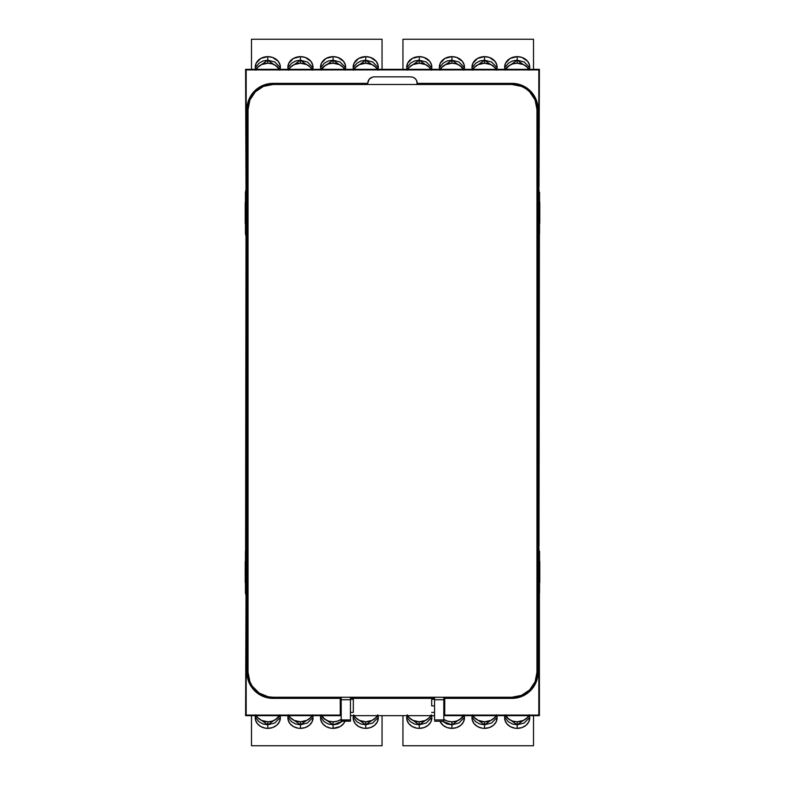 <?xml version="1.0" encoding="UTF-8"?>
<svg xmlns="http://www.w3.org/2000/svg" width="785" height="785" viewBox="0 0 785 785"><rect width="100%" height="100%" fill="white"/><g stroke="black" fill="none" stroke-linecap="round" stroke-linejoin="round"><path stroke-width="1.18" d="M539.001 187.173L539.393 69.335L245.607 69.335L246.009 189.499L245.45 192.305L246.009 190.372L245.607 69.335L539.393 69.335L538.824 69.914L539.393 69.335L539.001 187.173M538.991 189.499L539.001 191.108L538.991 189.499M539.001 234.833L539.55 233.626L538.991 236.432L539.001 234.833M538.991 237.158L539.001 238.768L538.991 237.158M539.001 546.635L539.393 233.783L539.001 546.635M538.991 548.568L539.001 550.167L538.991 548.568M539.001 593.892L539.55 592.695L538.991 595.501L539.001 593.892M538.991 595.835L539.001 597.434L538.991 595.835M431.671 705.872L434.547 705.872L431.671 705.872L431.671 699.337L431.671 705.872M443.81 705.872L444.732 705.872L443.81 705.872M353.328 699.337L350.453 699.337L353.328 699.337L353.328 712.397L353.328 699.337M341.19 699.337L340.268 699.337L341.19 699.337M340.268 712.397L341.19 712.397L340.268 712.397M350.453 712.397L353.328 712.397L350.453 712.397M246.009 548.401L245.45 551.374L246.009 548.401M245.999 546.635L246.009 548.234L245.999 546.635M246.009 236.795L245.607 551.217L246.009 236.795M245.999 234.833L246.009 236.432L245.45 233.626L245.45 223.411L245.45 233.626L245.999 234.833M246.009 595.668L245.607 715.665L246.009 595.668M245.999 593.892L246.009 595.501L245.45 592.695L245.45 582.47L245.45 592.695L245.999 593.892M341.19 721.209L341.19 699.729L350.453 699.729L350.453 697.266L341.19 697.266L341.19 699.729L341.19 697.266L350.453 697.266L350.453 721.209L341.19 721.209L341.19 699.729L350.453 699.729L350.453 719.923L341.19 719.923L350.453 719.923L350.453 721.209L341.19 720.885M443.81 721.209L434.547 721.209L443.81 721.209L443.81 699.729L434.547 699.729L434.547 719.923L443.81 719.923L434.547 719.923L434.547 699.729L443.81 699.729L443.81 697.266L434.547 697.266L434.547 699.729L434.547 697.266L443.81 697.266L443.81 721.209L434.547 721.209M354.123 66.696L356.851 63.281L360.923 60.994L365.731 60.19L365.731 63.212L365.731 56.638L358.755 58.414L354.123 63.143L353.162 67.176L353.436 69.335A12.57 10.539 180 0 1 353.162 67.176A12.57 10.539 180 0 1 365.731 56.638L365.731 60.19L353.348 68.962M321.477 66.696L324.205 63.281L328.277 60.994L333.095 60.19L333.095 63.212L333.095 56.638L326.109 58.414L321.477 63.143L320.525 67.176L320.79 69.335A12.57 10.539 180 0 1 320.525 67.176A12.57 10.539 180 0 1 333.095 56.638L333.095 60.19L320.702 68.962M288.841 66.696L291.559 63.281L295.641 60.994L300.449 60.19L300.449 63.212L300.449 56.638L293.462 58.414L288.841 63.143L287.879 67.176L288.154 69.335A12.57 10.539 180 0 1 287.879 67.176A12.57 10.539 180 0 1 300.449 56.638L300.449 60.19L288.066 68.962M256.195 66.696L258.922 63.281L262.995 60.994L267.803 60.19L267.803 63.212L267.803 56.638L260.826 58.414L256.195 63.143L255.243 67.176L255.508 69.335A12.57 10.539 180 0 1 255.243 67.176A12.57 10.539 180 0 1 267.803 56.638L267.803 60.19L255.419 68.962M407.66 66.696L410.378 63.281L414.46 60.994L419.268 60.19L419.268 63.212L419.268 56.638L412.282 58.414L407.66 63.143L406.699 67.176L406.964 69.335A12.57 10.539 180 0 1 406.699 67.176A12.57 10.539 180 0 1 419.268 56.638L419.268 60.19L406.885 68.962M440.297 66.696L443.025 63.281L447.097 60.994L451.905 60.19L451.905 63.212L451.905 56.638L444.928 58.414L440.297 63.143L439.345 67.176L439.61 69.335A12.57 10.539 180 0 1 439.345 67.176A12.57 10.539 180 0 1 451.905 56.638L451.905 60.19L439.522 68.962M472.943 66.696L475.661 63.281L479.743 60.994L484.551 60.19L484.551 63.212L484.551 56.638L477.574 58.414L472.943 63.143L471.981 67.176L472.256 69.335A12.57 10.539 180 0 1 471.981 67.176A12.57 10.539 180 0 1 484.551 56.638L484.551 60.19L472.168 68.962M505.579 66.696L508.307 63.281L512.389 60.994L517.197 60.19L517.197 63.212L517.197 56.638L510.211 58.414L505.579 63.143L504.627 67.176L504.892 69.335A12.57 10.539 180 0 1 504.627 67.176A12.57 10.539 180 0 1 517.197 56.638L517.197 60.19L504.814 68.962M365.731 728.362A12.57 10.539 0 0 1 353.162 717.824A12.57 10.539 0 0 1 353.436 715.665L353.407 719.884L355.281 723.682L358.755 726.586L363.278 728.166L365.731 728.362L365.731 724.81L365.731 728.362A12.57 10.539 0 0 0 378.301 717.824L377.34 721.857L374.622 725.281L370.54 727.567L365.731 728.362M353.348 716.038L365.731 724.81L365.731 721.788L365.731 724.81L360.923 724.005L356.851 721.719L354.123 718.304M333.095 728.362A12.57 10.539 0 0 1 320.525 717.824A12.57 10.539 0 0 1 320.79 715.665L320.761 719.884L322.645 723.682L326.109 726.586L330.642 728.166L333.095 728.362L333.095 724.81L333.095 728.362A12.57 10.539 0 0 0 344.998 721.209L343.536 723.682L340.072 726.586L333.095 728.362M320.702 716.038L333.095 724.81L333.095 721.788L333.095 724.81L328.277 724.005L324.205 721.719L321.477 718.304M300.449 728.362A12.57 10.539 0 0 1 287.879 717.824A12.57 10.539 0 0 1 288.154 715.665L288.124 719.884L289.999 723.682L293.462 726.586L297.996 728.166L300.449 728.362L300.449 724.81L300.449 728.362A12.57 10.539 0 0 0 313.019 717.824L312.057 721.857L309.339 725.281L305.257 727.567L300.449 728.362M288.066 716.038L300.449 724.81L300.449 721.788L300.449 724.81L295.641 724.005L291.559 721.719L288.841 718.304M267.803 728.362A12.57 10.539 0 0 1 255.243 717.824A12.57 10.539 0 0 1 255.508 715.665L255.478 719.884L257.352 723.682L260.826 726.586L265.35 728.166L267.803 728.362L267.803 724.81L267.803 728.362A12.57 10.539 0 0 0 280.373 717.824L279.421 721.857L276.693 725.281L272.611 727.567L267.803 728.362M255.419 716.038L267.803 724.81L267.803 721.788L267.803 724.81L262.995 724.005L258.922 721.719L256.195 718.304M517.197 728.362A12.57 10.539 0 0 1 504.627 717.824A12.57 10.539 0 0 1 504.892 715.665L504.873 719.884L506.747 723.682L510.211 726.586L514.744 728.166L517.197 728.362L517.197 724.81L517.197 728.362A12.57 10.539 0 0 0 529.757 717.824L528.805 721.857L526.078 725.281L522.005 727.567L517.197 728.362M504.814 716.038L517.197 724.81L517.197 721.788L517.197 724.81L512.389 724.005L508.307 721.719L505.579 718.304M484.551 728.362A12.57 10.539 0 0 1 471.981 717.824A12.57 10.539 0 0 1 472.256 715.665L472.227 719.884L474.101 723.682L477.574 726.586L482.098 728.166L484.551 728.362L484.551 724.81L484.551 728.362A12.57 10.539 0 0 0 497.121 717.824L496.159 721.857L493.441 725.281L489.359 727.567L484.551 728.362M472.168 716.038L484.551 724.81L484.551 721.788L484.551 724.81L479.743 724.005L475.661 721.719L472.943 718.304M451.905 728.362A12.57 10.539 0 0 1 440.002 721.209L443.025 725.281L447.097 727.567L451.905 728.362L451.905 724.81L451.905 728.362A12.57 10.539 0 0 0 464.475 717.824L463.523 721.857L460.795 725.281L456.723 727.567L451.905 728.362M442.455 721.209L451.905 724.81L451.905 721.788L451.905 724.81L447.097 724.005L442.446 721.209M419.268 728.362A12.57 10.539 0 0 1 406.699 717.824A12.57 10.539 0 0 1 406.964 715.665L406.944 719.884L408.818 723.682L412.282 726.586L416.815 728.166L419.268 728.362L419.268 724.81L419.268 728.362A12.57 10.539 0 0 0 431.838 717.824L430.877 721.857L428.149 725.281L424.077 727.567L419.268 728.362M406.885 716.038L419.268 724.81L419.268 721.788L419.268 724.81L414.46 724.005L410.378 721.719L407.66 718.304M377.781 70.179L375.524 66.99L372.11 64.625L365.731 63.212A12.894 10.813 180 0 1 377.349 69.335M345.145 70.179L342.878 66.99L339.473 64.625L333.095 63.212A12.894 10.813 180 0 1 344.713 69.335M312.499 70.179L310.242 66.99L306.827 64.625L300.449 63.212A12.894 10.813 180 0 1 312.067 69.335M279.852 70.179L276.016 65.685L272.169 63.85L267.803 63.212A12.894 10.813 180 0 1 279.431 69.335M431.318 70.179L429.061 66.99L425.647 64.625L419.268 63.212A12.894 10.813 180 0 1 430.887 69.335M463.964 70.179L460.118 65.685L456.271 63.85L451.905 63.212A12.894 10.813 180 0 1 463.533 69.335M496.601 70.179L494.344 66.99L490.929 64.625L484.551 63.212A12.894 10.813 180 0 1 496.169 69.335M529.247 70.179L526.99 66.99L523.575 64.625L517.197 63.212A12.894 10.813 180 0 1 528.815 69.335M377.349 715.665A12.894 10.813 0 0 1 365.731 721.788L372.11 720.375L375.524 718.01L377.781 714.821M341.19 719.394A12.894 10.813 0 0 1 333.095 721.788L337.452 721.15L341.298 719.315M312.067 715.665A12.894 10.813 0 0 1 300.449 721.788L306.827 720.375L310.242 718.01L312.499 714.821M279.431 715.665A12.894 10.813 0 0 1 267.803 721.788L272.169 721.15L276.016 719.315L279.852 714.821M528.815 715.665A12.894 10.813 0 0 1 517.197 721.788L523.575 720.375L526.99 718.01L529.247 714.821M496.169 715.665A12.894 10.813 0 0 1 484.551 721.788L490.929 720.375L494.344 718.01L496.601 714.821M463.533 715.665A12.894 10.813 0 0 1 451.905 721.788L456.271 721.15L460.118 719.315L463.964 714.821M430.887 715.665A12.894 10.813 0 0 1 419.268 721.788L425.647 720.375L429.061 718.01L431.318 714.821M407.219 714.821L409.476 718.01L412.89 720.375L419.268 721.788A12.894 10.813 0 0 1 407.65 715.665M443.702 719.315L447.548 721.15L451.905 721.788A12.894 10.813 0 0 1 443.81 719.394M472.501 714.821L474.758 718.01L478.173 720.375L484.551 721.788A12.894 10.813 0 0 1 472.933 715.665M505.147 714.821L508.984 719.315L512.831 721.15L517.197 721.788A12.894 10.813 0 0 1 505.569 715.665M255.753 714.821L258.01 718.01L261.425 720.375L267.803 721.788A12.894 10.813 0 0 1 256.185 715.665M288.399 714.821L290.656 718.01L294.071 720.375L300.449 721.788A12.894 10.813 0 0 1 288.831 715.665M321.036 714.821L324.882 719.315L328.729 721.15L333.095 721.788A12.894 10.813 0 0 1 321.467 715.665M353.682 714.821L355.939 718.01L359.353 720.375L365.731 721.788A12.894 10.813 0 0 1 354.113 715.665M505.569 69.335A12.894 10.813 180 0 1 517.197 63.212L512.831 63.85L508.984 65.685L505.147 70.179M472.933 69.335A12.894 10.813 180 0 1 484.551 63.212L478.173 64.625L474.758 66.99L472.501 70.179M440.287 69.335A12.894 10.813 180 0 1 451.905 63.212L445.527 64.625L442.122 66.99L439.855 70.179M407.65 69.335A12.894 10.813 180 0 1 419.268 63.212L412.89 64.625L409.476 66.99L407.219 70.179M256.185 69.335A12.894 10.813 180 0 1 267.803 63.212L261.425 64.625L258.01 66.99L255.753 70.179M288.831 69.335A12.894 10.813 180 0 1 300.449 63.212L294.071 64.625L290.656 66.99L288.399 70.179M321.467 69.335A12.894 10.813 180 0 1 333.095 63.212L328.729 63.85L324.882 65.685L321.036 70.179M354.113 69.335A12.894 10.813 180 0 1 365.731 63.212L359.353 64.625L355.939 66.99L353.682 70.179M430.877 718.304L426.245 723.034L419.268 724.81L431.652 716.038M463.523 718.304L458.891 723.034L451.905 724.81L464.298 716.038M496.159 718.304L491.538 723.034L484.551 724.81L496.934 716.038M528.805 718.304L524.174 723.034L517.197 724.81L529.581 716.038M279.421 718.304L274.789 723.034L267.803 724.81L280.186 716.038M312.057 718.304L307.426 723.034L300.449 724.81L312.832 716.038M342.554 721.209L337.903 724.005L333.095 724.81L342.545 721.209M377.34 718.304L372.718 723.034L365.731 724.81L378.115 716.038M529.581 68.962L517.197 60.19L524.174 61.966L528.805 66.696M496.934 68.962L484.551 60.19L491.538 61.966L496.159 66.696M464.298 68.962L451.905 60.19L458.891 61.966L463.523 66.696M431.652 68.962L419.268 60.19L426.245 61.966L430.877 66.696M280.186 68.962L267.803 60.19L274.789 61.966L279.421 66.696M312.832 68.962L300.449 60.19L307.426 61.966L312.057 66.696M345.478 68.962L333.095 60.19L340.072 61.966L344.703 66.696M378.115 68.962L365.731 60.19L372.718 61.966L377.34 66.696M533.515 745.75L402.95 745.75L533.515 745.75L533.515 715.665L533.515 745.75M431.564 715.665A12.57 10.539 0 0 1 431.838 717.824L431.564 715.665M464.21 715.665A12.57 10.539 0 0 1 464.475 717.824L464.21 715.665M496.846 715.665A12.57 10.539 0 0 1 497.121 717.824L496.846 715.665M529.492 715.665A12.57 10.539 0 0 1 529.757 717.824L529.492 715.665M382.05 745.75L251.485 745.75L382.05 745.75L382.05 715.665L382.05 745.75M280.108 715.665A12.57 10.539 0 0 1 280.373 717.824L280.108 715.665M312.744 715.665A12.57 10.539 0 0 1 313.019 717.824L312.744 715.665M378.036 715.665A12.57 10.539 0 0 1 378.301 717.824L378.036 715.665M402.95 39.25L533.515 39.25L402.95 39.25L402.95 69.335L402.95 39.25M517.197 56.638A12.57 10.539 180 0 1 529.757 67.176A12.57 10.539 180 0 1 529.492 69.335L529.522 65.116L527.648 61.318L522.005 57.433L517.197 56.638M484.551 56.638A12.57 10.539 180 0 1 497.121 67.176A12.57 10.539 180 0 1 496.846 69.335L496.876 65.116L495.001 61.318L489.359 57.433L484.551 56.638M451.905 56.638A12.57 10.539 180 0 1 464.475 67.176A12.57 10.539 180 0 1 464.21 69.335L464.239 65.116L462.355 61.318L456.723 57.433L451.905 56.638M419.268 56.638A12.57 10.539 180 0 1 431.838 67.176A12.57 10.539 180 0 1 431.564 69.335L431.593 65.116L429.719 61.318L424.077 57.433L419.268 56.638M251.485 39.25L382.05 39.25L251.485 39.25L251.485 69.335L251.485 39.25M267.803 56.638A12.57 10.539 180 0 1 280.373 67.176A12.57 10.539 180 0 1 280.108 69.335L280.127 65.116L278.253 61.318L272.611 57.433L267.803 56.638M300.449 56.638A12.57 10.539 180 0 1 313.019 67.176A12.57 10.539 180 0 1 312.744 69.335L312.773 65.116L310.899 61.318L305.257 57.433L300.449 56.638M333.095 56.638A12.57 10.539 180 0 1 345.655 67.176A12.57 10.539 180 0 1 345.39 69.335L345.42 65.116L343.536 61.318L337.903 57.433L333.095 56.638M365.731 56.638A12.57 10.539 180 0 1 378.301 67.176A12.57 10.539 180 0 1 378.036 69.335L378.056 65.116L376.182 61.318L370.54 57.433L365.731 56.638M245.783 561.589L245.224 561.589L245.224 582.47L245.783 582.47L245.224 582.47L245.224 561.589L245.783 561.589M245.783 202.52L245.224 202.52L245.224 223.411L245.783 223.411L245.224 223.411L245.224 202.52L245.783 202.52M402.95 715.665L402.95 745.75L402.95 715.665M251.485 715.665L251.485 745.75L251.485 715.665M533.515 69.335L533.515 39.25L533.515 69.335M382.05 69.335L382.05 39.25L382.05 69.335M413.42 77.411A6.476 6.476 0 0 0 413.253 77.342L410.781 76.851C414.706 77.234 416.864 79.403 417.247 83.328L417.149 84.486L367.782 84.486C367.596 79.962 369.735 77.421 374.219 76.851L410.781 76.851L374.219 76.851M373.415 76.901A6.525 6.525 0 0 0 372.806 76.999L369.284 79.099L367.694 83.112M370.569 77.96A6.525 6.525 0 0 0 370.255 78.186L372.806 76.999M369.49 78.883A6.525 6.525 0 0 0 369.225 79.167L370.255 78.186M368.626 80.011A6.525 6.525 0 0 0 368.44 80.345L369.225 79.167M367.733 82.68A6.525 6.525 0 0 0 367.704 83.063L368.44 80.345M245.45 561.589L245.45 551.374L245.45 561.589M245.45 202.52L245.45 192.305L245.45 202.52M245.783 560.49L245.587 583.589L245.783 560.49M245.587 561.589L245.587 560.48L245.587 561.589M245.783 201.421L245.587 224.52L245.783 201.421M245.587 202.52L245.587 201.411L245.587 202.52M350.453 698.356L434.547 698.356L350.453 698.356M340.268 698.356L273.033 698.356L340.268 698.356L340.268 715.086L246.176 715.086L246.176 69.914L245.607 69.335L246.176 69.914L538.824 69.914L246.176 69.914L246.176 715.086L245.607 715.665L246.176 715.086L340.268 715.086L340.268 698.356M414.676 78.157L415.697 79.108M416.482 80.256L417.002 81.552M417.237 82.916L417.149 84.486L367.782 84.486L367.704 83.063M416.825 81.022A6.476 6.476 0 0 0 416.757 80.845L417.149 84.486M415.481 78.873A6.476 6.476 0 0 0 415.353 78.745L416.757 80.845M413.253 77.342L415.353 78.745M511.967 697.247L521.544 695.343L529.649 689.927L535.076 681.812L536.969 672.245L536.969 109.488L535.076 99.921L529.649 91.806L525.862 88.705L521.544 86.389L511.967 84.486L273.033 84.486L263.456 86.389L255.351 91.806L249.924 99.921L248.031 109.488L248.031 672.245L249.924 681.812L252.24 686.139L259.138 693.037L268.146 696.766L273.033 697.247L511.967 697.247L511.967 698.356A26.111 26.111 0 0 0 538.088 672.245L538.088 109.488L536.969 109.488L536.969 672.245L538.088 672.245L536.969 672.245A25.002 25.002 0 0 1 511.967 697.247L273.033 697.247L273.033 698.356L273.033 697.247A25.002 25.002 0 0 1 248.031 672.245L246.912 672.245A26.111 26.111 0 0 0 273.033 698.356L267.93 697.855L263.034 696.373L258.52 693.96L254.566 690.712L251.318 686.757L248.904 682.243L247.412 677.337L246.912 672.245L248.031 672.245L248.031 109.488L246.912 109.488L246.912 672.245L246.912 109.488L248.031 109.488A25.002 25.002 0 0 1 273.033 84.486L273.033 83.377A26.111 26.111 0 0 0 246.912 109.488L247.412 104.395L248.904 99.499L251.318 94.985L254.566 91.021L258.52 87.773L263.034 85.359L267.93 83.877L273.033 83.377L273.033 84.486L511.967 84.486L511.967 83.377L417.247 83.377L511.967 83.377L511.967 84.486A25.002 25.002 0 0 1 536.969 109.488L538.088 109.488A26.111 26.111 0 0 0 511.967 83.377L517.07 83.877L521.966 85.359L526.48 87.773L530.434 91.021L533.682 94.985L536.096 99.499L537.588 104.395L538.088 109.488L538.088 672.245L537.588 677.337L536.096 682.243L533.682 686.757L530.434 690.712L526.48 693.96L521.966 696.373L517.07 697.855L511.967 698.356L511.967 697.247M443.81 698.356L511.967 698.356L444.732 698.356L444.732 715.665L443.81 715.665L539.393 715.665L444.732 715.665L444.732 715.086L538.824 715.086L538.824 69.914L538.824 715.086L444.732 715.086L444.732 698.356L443.81 698.356M340.268 715.665L341.19 715.665L340.268 715.086L340.268 715.665L245.607 715.665L340.268 715.665M350.453 715.665L434.547 715.665L350.453 715.665M539.776 561.589L539.216 561.589L539.776 561.589L539.776 582.48L539.216 582.48L539.776 582.48L539.776 561.589M539.776 202.52L539.216 202.52L539.776 202.52L539.776 223.411L539.216 223.411L539.776 223.411L539.776 202.52M367.694 83.377L273.033 83.377L367.694 83.377M539.393 592.852L539.393 598.474L539.393 592.852M539.393 715.665L538.824 715.086L539.393 715.665L539.393 598.474L539.393 715.665M539.55 551.374L539.55 561.589L539.55 551.374L539.03 550.854L539.55 551.374M539.55 582.48L539.55 592.695L539.55 582.48M539.03 550.854L539.001 550.167L539.03 550.854M539.55 192.305L539.55 202.52L539.55 192.305L539.03 191.785L539.55 192.305M539.55 223.411L539.55 233.626L539.55 223.411M539.413 560.48L539.413 561.589L539.413 560.48M539.413 582.48L539.216 560.49L539.413 582.48M539.413 201.411L539.413 202.52L539.413 201.411M539.413 223.411L539.216 201.421L539.413 223.411M539.03 191.785L539.001 191.108L539.03 191.785M444.732 699.337L443.81 699.337M434.547 699.337L431.671 699.337M444.732 712.397L443.81 712.397M434.547 712.397L431.671 712.397"/></g></svg>
